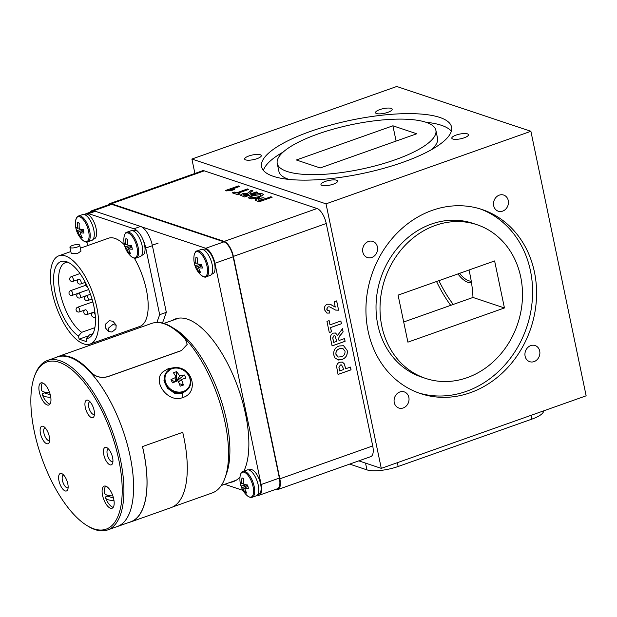<?xml version="1.0" encoding="UTF-8"?>
<svg xmlns="http://www.w3.org/2000/svg" width="617" height="617" viewBox="0 0 617 617"><rect width="100%" height="100%" fill="white"/><g stroke="black" fill="none" stroke-linecap="round" stroke-linejoin="round"><path stroke-width="0.93" d="M93.198 239.242L94.27 238.864A13.08 5.445 -109.5 0 0 95.033 224.719A13.08 5.445 -109.5 0 0 85.539 214.207L84.467 214.593M335.995 354.335L338.139 357.042L341.332 356.78C344.001 355.916 345.227 354.035 345.003 351.142L342.859 348.489L339.62 348.744C336.936 349.584 335.733 351.451 335.995 354.335L338.108 357.027M333.681 342.404L336.851 341.278L334.931 335.771L333.967 335.818L332.779 337.877L333.681 342.404L333.195 340.075M342.828 348.482L339.62 348.744M339.558 348.728C336.882 349.569 335.671 351.428 335.933 354.32M338.494 360.012L334.969 357.968L333.836 355.137C333.242 350.587 335 347.533 339.103 345.983L343.569 345.721L347.109 350.348C347.726 354.875 346.006 357.914 341.934 359.472L337.468 359.788M343.569 345.721L347.17 350.371C347.787 354.891 346.06 357.937 341.995 359.495L338.556 360.027M334.869 335.756L333.967 335.818M333.913 335.802L332.779 337.877M332.717 337.854L333.134 340.052M344.471 338.579L345.042 341.286L332.077 345.875M342.42 328.738L343.075 331.877L340.545 334.946C339.08 336.365 338.509 338.008 338.833 339.882L339.018 340.515L344.525 338.563L345.096 341.309L332.085 345.913L330.835 339.928C329.825 336.828 330.643 334.561 333.28 333.118L335.509 333.018L337.607 335.424L342.466 328.684L343.129 331.892L340.599 334.969C339.134 336.388 338.563 338.031 338.887 339.898L339.018 340.515M335.509 333.018L337.607 335.424M340.808 321.025L341.371 323.732L330.527 327.573L331.406 331.776L329.285 332.524M329.085 320.663L330.01 324.851L340.854 321.002L341.432 323.748L330.589 327.588L331.468 331.799L329.293 332.563L326.964 321.411L329.131 320.639L330.01 324.851M330.141 304.25L335.201 307.058M330.673 304.451L334.915 306.973M329.054 310.251L329.378 313.05L326.902 313.081M336.604 300.903L338.602 310.212L335.609 310.081L329.709 306.88L328.028 306.85L326.678 309.148L327.573 310.305L329.108 310.235L329.439 313.066L326.933 313.089L324.557 309.873C324.048 307.243 324.92 305.369 327.18 304.243L330.172 304.258M338.54 310.197L335.586 310.073M326.678 309.148L327.635 310.32M328.028 306.85L326.732 309.163M329.709 306.88L328.09 306.865M335.262 307.073L334.152 301.775L336.658 300.888L338.602 310.212M339.335 369.483L339.643 370.933L343.476 369.575L343.137 367.933L341.556 364.917L340.437 364.955L338.972 367.285L339.643 370.933M341.502 364.902L340.437 364.955M340.383 364.932L338.972 367.285M338.918 367.262L339.281 369.46M350.433 367.115L350.996 369.814L338.039 374.411M342.366 362.086L344.386 363.984L345.589 368.789L350.487 367.092L351.058 369.838L338.047 374.45L336.581 366.429C336.843 364.285 337.923 362.881 339.828 362.225L342.396 362.094L344.44 364.007L345.643 368.804M251.312 197.818L257.852 196.908C260.544 195.982 261.361 195.219 260.32 194.625L253.734 195.558C251.034 196.484 250.224 197.239 251.312 197.818L250.741 197.394L251.312 197.818M260.868 195.111L260.32 194.625M245.458 195.751L248.628 194.625L243.946 194.178L243.206 194.972L245.481 195.867L248.628 194.625M243.083 194.856L245.481 195.867M251.335 197.934L257.852 196.908M257.875 197.024C260.567 196.098 261.392 195.342 260.343 194.748M248.165 197.887L252.43 195.188C256.579 193.753 259.942 193.345 262.51 193.977L263.521 194.687M252.407 195.072C256.556 193.63 259.919 193.229 262.487 193.861L263.513 194.633L259.333 197.347L255.7 198.404L251.196 198.921L248.15 197.833L252.43 195.188M249.846 193.43L250.818 193.977L256.325 192.026L257.536 192.427M240.306 195.257L242.466 193.869L247.857 193.206L251.32 190.352L252.816 190.854M250.795 193.854L256.302 191.91L257.69 192.373L244.679 196.985L240.291 195.196L242.442 193.753L247.833 193.09L251.296 190.237L252.916 190.776L250.996 192.165C249.777 192.89 249.607 193.422 250.487 193.753L250.818 193.977M249.846 193.491L250.51 193.869M232.432 192.89L234.445 192.18L236.573 192.89L247.425 189.049L248.628 189.458M236.573 192.89L247.402 188.933L248.79 189.396L237.946 193.237L239.92 194.008M234.445 192.18L236.55 192.774M237.946 193.237L240.075 193.954L237.907 194.717L232.247 192.828L234.421 192.064M225.567 190.599L238.424 186.049L239.635 186.45M238.424 186.049L239.797 186.396L230.527 189.674L234.406 189.643M230.527 189.674L234.383 189.527L231.876 190.406L226.501 190.908L225.39 190.537L238.401 185.925M259.186 200.332L259.919 200.579L263.76 199.222L259.14 199.006L258.176 199.939L259.919 200.579M258.076 199.831L259.209 200.456M259.95 200.695L263.76 199.222M255.338 200.517C255.029 199.954 255.824 199.345 257.736 198.674L263.297 197.81L265.95 198.574L270.794 196.854L271.997 197.263M265.95 198.574L270.77 196.738L272.159 197.201L259.148 201.813L255.207 200.217M263.297 197.81L265.927 198.45M257.736 198.674L263.274 197.695M255.315 200.394C255.006 199.839 255.8 199.222 257.713 198.558M275.699 489.374L276.007 489.482A13.643 5.676 -109.5 0 0 277.889 489.52L370.771 456.626A13.643 5.676 -109.5 0 0 372.714 445.937L326.246 223.501A13.643 5.676 -109.5 0 0 317.069 208.515L204.281 170.84A13.643 5.676 -109.5 0 0 202.407 170.801L109.517 203.695A13.643 5.676 -109.5 0 0 108.052 204.967M277.889 489.52A13.643 5.676 -109.5 0 0 279.833 478.831L233.365 256.402A13.643 5.676 -109.5 0 0 224.187 241.417L111.399 203.741A13.643 5.676 -109.5 0 0 109.517 203.695M162.487 323.046L166.328 312.349L152.399 245.674A17.523 7.296 -109.5 0 0 140.614 226.431L95.303 211.299A17.523 7.296 -109.5 0 0 92.897 211.238L86.241 213.598A17.523 7.296 -109.5 0 0 85.007 214.4M156.895 322.46L159.672 314.701L166.328 312.349M112.687 324.665L108.769 327.874L108.515 331.56L112.009 332.015L115.927 328.807L116.181 325.12L112.687 324.665M116.15 325.082L112.95 321.272L109.356 320.701L105.453 324.195L105.337 327.781M70.546 247.779A5.005 1.404 -11.8 0 0 76.207 247.371A5.005 1.404 -11.8 0 0 79.74 245.234A5.005 1.404 -11.8 0 0 79.13 244.733A5.005 1.404 -11.8 0 0 73.469 245.142A5.005 1.404 -11.8 0 0 69.937 247.278A5.005 1.404 -11.8 0 0 70.546 247.779M69.937 247.278L71.179 253.209L71.773 253.656L77.464 253.494L80.974 251.158L79.74 245.234M94.879 327.65L81.683 332.324L78.475 336.049A40.676 16.929 70.5 0 1 55.152 293.43A40.676 16.929 70.5 0 1 65.649 261.431A40.676 16.929 70.5 0 1 93.9 306.371A40.676 16.929 70.5 0 1 91.84 335.386A40.676 16.929 70.5 0 1 86.226 338.633L89.434 334.915A38.169 15.888 -109.5 0 0 90.984 334.568A38.169 15.888 -109.5 0 0 93.074 333.373M78.475 336.049L79.123 339.173L86.874 341.756L86.226 338.633M88.686 335.779L79.123 339.173M92.411 333.866L89.434 334.915M52.229 292.458A46.807 19.482 -109.5 0 0 90.151 344.024A46.807 19.482 -109.5 0 0 96.823 307.351A46.807 19.482 -109.5 0 0 58.9 255.785A46.807 19.482 -109.5 0 0 52.229 292.458M90.151 344.024L139.704 326.47A46.807 19.482 -109.5 0 0 146.376 289.797A46.807 19.482 -109.5 0 0 134.313 258.145M138.91 232.763A17.523 7.296 -109.5 0 0 133.958 228.784L88.655 213.652A17.523 7.296 -109.5 0 0 86.241 213.598M159.672 314.701L145.743 248.034A17.523 7.296 -109.5 0 0 142.658 238.887M113.644 335.702A17.523 7.296 -109.5 0 0 114.199 335.918L115.294 336.288M86.82 242.026L87.575 245.628M124.403 244.856A46.807 19.482 -109.5 0 0 108.453 238.231L80.357 248.188M67.87 262.217A38.169 15.888 -109.5 0 0 65.502 262.611A38.169 15.888 -109.5 0 0 60.057 292.512A38.169 15.888 -109.5 0 0 81.683 332.324M257.675 494.664L258.747 494.279A13.08 5.445 -109.5 0 0 259.518 480.134A13.08 5.445 -109.5 0 0 250.016 469.63L248.944 470.007M113.505 498.089L107.682 496.145L105.538 496.909A20.315 5.707 168.2 0 0 105.569 497.888A20.461 20.461 0 0 0 110.15 505.408A11.453 4.766 -109.5 0 0 112.633 507.151A11.453 4.766 -109.5 0 0 113.227 507.29M107.42 495.243A11.453 4.766 -109.5 0 0 107.682 496.145M113.983 500.503A20.315 5.707 168.2 0 1 107.99 499.708A20.315 5.707 168.2 0 1 105.569 497.888M105.738 486.142A11.453 4.766 -109.5 0 0 104.535 489.543A20.461 20.461 0 0 0 104.528 492.914A20.315 5.707 -11.8 0 0 107.034 495.119A20.315 5.707 -11.8 0 0 112.865 495.914M197.671 258.238L195.921 257.466A22.428 20.23 116 0 0 195.882 263.274A22.428 5.329 173.6 0 1 194.262 262.078A21.279 19.891 27.8 0 0 194.995 265.565A22.428 7.211 -17.3 0 0 196.661 266.999A22.428 20.23 116 0 0 198.967 272.058L199.8 270.902M195.882 263.274L197.664 262.904M201.713 264.816L196.661 266.999M194.995 265.565L200.301 264.385M198.967 272.058A21.279 10.211 128.2 0 0 199.808 272.421A21.279 10.211 128.2 0 0 200.733 272.652A22.428 18.356 -77.2 0 1 198.558 267.631A22.428 7.211 -17.3 0 0 202.391 268.033A21.279 8.792 85.8 0 1 201.666 264.554A22.428 5.329 173.6 0 1 197.779 263.906A22.428 18.356 -77.2 0 1 197.687 258.06A21.279 0.887 22.6 0 0 196.738 257.736A21.279 0.887 22.6 0 0 195.921 257.466M198.558 267.631L201.906 265.873M197.039 250.98A13.705 5.707 -109.5 0 1 208.137 266.074A13.705 5.707 -109.5 0 1 206.186 276.817L210.227 275.383A13.705 5.707 -109.5 0 0 212.179 264.647A13.705 5.707 -109.5 0 0 201.073 249.546L197.039 250.98C195.898 250.849 194.903 252.422 194.062 255.7A22.428 22.428 0 0 0 200.903 275.012A13.188 5.491 -109.5 0 0 203.332 276.593A13.188 5.491 -109.5 0 0 207.027 266.305A13.188 5.491 -109.5 0 0 198.157 251.813A13.188 5.491 -109.5 0 0 194.062 255.7M229.933 482.448A86.349 35.948 -109.5 0 0 233.211 481.684A86.349 35.948 -109.5 0 0 240.021 476.987M243.869 471.141A86.349 35.948 -109.5 0 0 245.52 414.03A86.349 35.948 -109.5 0 0 175.552 318.896A86.349 35.948 -109.5 0 0 172.521 320.37M224.727 484.299L242.936 490.376M257.274 495.166L257.312 495.181A13.643 5.676 -109.5 0 0 259.186 495.227A13.643 5.676 -109.5 0 0 261.138 484.538L214.909 263.274A13.643 5.676 -109.5 0 0 205.739 248.289L141.632 226.879M113.59 335.717L113.821 336.813M259.186 495.227L277.426 488.764A13.643 5.676 -109.5 0 0 279.37 478.075L233.141 256.819A13.643 5.676 -109.5 0 0 223.971 241.833L111.777 204.358A13.643 5.676 -109.5 0 0 109.895 204.312L91.663 210.775A13.643 5.676 -109.5 0 0 90.09 212.233M94.332 211.083L93.537 210.813A13.643 5.676 -109.5 0 0 91.663 210.775M141.601 255.415L142.681 255.029A13.08 5.445 -109.5 0 0 143.445 240.885A13.08 5.445 -109.5 0 0 133.943 230.38L132.871 230.758M34.282 376.91L34.76 375.56A89.92 37.429 70.5 0 1 47.586 360.436L57.234 357.019A89.92 37.429 70.5 0 1 105.067 392.157A89.951 37.444 -109.5 0 0 57.227 356.988A89.951 37.444 -109.5 0 0 56.309 357.343A89.951 37.444 70.5 0 1 57.227 356.988A89.951 37.444 70.5 0 1 105.075 392.142A89.951 37.444 70.5 0 1 117.284 526.563A89.951 37.444 70.5 0 1 116.343 526.864A89.951 37.444 -109.5 0 0 117.284 526.563A89.951 37.444 -109.5 0 0 105.075 392.142A89.92 37.429 70.5 0 1 117.276 526.532L107.62 529.949A89.92 37.429 70.5 0 1 88.138 526.27L86.92 525.522A88.663 36.912 -109.5 0 0 122.058 496.107A88.663 36.912 -109.5 0 0 94.093 396.646A88.663 36.912 -109.5 0 0 34.282 376.91A88.663 36.912 -109.5 0 0 58.97 494.495A88.663 36.912 -109.5 0 0 86.92 525.522M175.536 329.416A85.979 35.794 70.5 0 1 202.638 359.503A85.979 35.794 70.5 0 1 226.578 473.517A85.979 35.794 -109.5 0 0 202.638 359.503A85.979 35.794 -109.5 0 0 175.536 329.416L171.673 327.041A89.951 37.444 70.5 0 1 200.024 358.516A89.951 37.444 70.5 0 1 225.066 477.805A89.951 37.444 70.5 0 1 212.24 492.937A89.951 37.444 -109.5 0 0 225.066 477.805A89.951 37.444 -109.5 0 0 200.024 358.516A89.951 37.444 -109.5 0 0 171.673 327.041A89.951 37.444 -109.5 0 0 155.16 322.622A89.951 37.444 70.5 0 1 171.673 327.041L175.536 329.416M397.356 462.681L398.15 466.491A23.4 6.579 168.2 0 1 366.945 469.876L365.534 463.112M543.585 410.891A23.4 6.579 168.2 0 1 531.792 419.159L530.998 415.349M349.662 464.1L366.945 469.876M398.15 466.491L531.792 419.159M79.246 223.254L77.495 222.49A22.428 20.23 116 0 0 77.457 228.29A22.428 5.329 173.6 0 1 75.837 227.102A21.279 19.891 27.8 0 0 76.57 230.581A22.428 7.211 -17.3 0 0 78.236 232.023A22.428 20.23 116 0 0 80.542 237.082L81.375 235.925M77.457 228.29L79.238 227.92M83.287 229.84L78.236 232.023M76.57 230.581L81.876 229.408M80.542 237.082A21.279 10.211 128.2 0 0 81.382 237.445A21.279 10.211 128.2 0 0 82.308 237.668A22.428 18.356 -77.2 0 1 80.125 232.655A22.428 7.211 -17.3 0 0 83.966 233.056A21.279 8.792 85.8 0 1 83.241 229.57A22.428 5.329 173.6 0 1 79.346 228.922A22.428 18.356 -77.2 0 1 79.261 223.076A21.279 0.887 22.6 0 0 78.313 222.752A21.279 0.887 22.6 0 0 77.495 222.49M80.125 232.655L83.48 230.889M78.614 215.996A13.705 5.707 -109.5 0 1 89.712 231.097A13.705 5.707 -109.5 0 1 87.761 241.833L91.802 240.406A13.705 5.707 -109.5 0 0 93.753 229.663A13.705 5.707 -109.5 0 0 82.647 214.569L78.614 215.996C77.472 215.865 76.477 217.439 75.636 220.724A22.428 22.428 0 0 0 82.477 240.036A13.188 5.491 -109.5 0 0 84.907 241.609A13.188 5.491 -109.5 0 0 88.601 231.321A13.188 5.491 -109.5 0 0 79.732 216.837A13.188 5.491 -109.5 0 0 75.636 220.724M127.65 239.427L125.899 238.656A22.428 20.23 116 0 0 125.868 244.463A22.428 5.329 173.6 0 1 124.248 243.268A21.279 19.891 27.8 0 0 124.973 246.754A22.428 7.211 -17.3 0 0 126.647 248.188A22.428 20.23 116 0 0 128.953 253.248L129.778 252.091M125.868 244.463L127.65 244.093M131.691 246.006L126.647 248.188M124.973 246.754L130.28 245.574M128.953 253.248A21.279 10.211 128.2 0 0 129.786 253.61A21.279 10.211 128.2 0 0 130.719 253.842A22.428 18.356 -77.2 0 1 128.537 248.821A22.428 7.211 -17.3 0 0 132.37 249.222A21.279 8.792 85.8 0 1 131.645 245.743A22.428 5.329 173.6 0 1 127.758 245.088A22.428 18.356 -77.2 0 1 127.665 239.249A21.279 0.887 22.6 0 0 126.724 238.926A21.279 0.887 22.6 0 0 125.899 238.656M128.537 248.821L131.884 247.055M127.017 232.169A13.705 5.707 -109.5 0 1 138.123 247.263A13.705 5.707 -109.5 0 1 136.164 257.999L140.206 256.572A13.705 5.707 -109.5 0 0 142.157 245.836A13.705 5.707 -109.5 0 0 131.059 230.735L127.017 232.169C125.876 232.038 124.889 233.612 124.048 236.889A22.428 22.428 0 0 0 130.889 256.202A13.188 5.491 -109.5 0 0 133.311 257.783A13.188 5.491 -109.5 0 0 137.005 247.494A13.188 5.491 -109.5 0 0 128.135 233.002A13.188 5.491 -109.5 0 0 124.048 236.889M47.586 360.436A89.92 37.429 70.5 0 1 95.411 395.582A89.92 37.429 70.5 0 1 107.62 529.949M108.523 449.014A6.664 2.776 -109.5 0 0 108.183 449.076A6.664 2.776 -109.5 0 0 109.093 459.033A6.664 2.776 -109.5 0 0 112.633 461.639A6.664 2.776 -109.5 0 0 112.934 461.477M106.355 461.254A9.263 3.856 -109.5 0 0 112.595 463.321A9.263 3.856 -109.5 0 0 110.019 451.035A9.263 3.856 -109.5 0 0 107.103 447.795A9.263 3.856 -109.5 0 0 103.432 450.865A9.263 3.856 -109.5 0 0 106.355 461.254M45.211 427.866A6.664 2.776 -109.5 0 0 44.879 427.928A6.664 2.776 -109.5 0 0 45.781 437.893A6.664 2.776 -109.5 0 0 49.329 440.492A6.664 2.776 -109.5 0 0 49.63 440.337M43.043 440.106A9.263 3.856 -109.5 0 0 49.291 442.173A9.263 3.856 -109.5 0 0 46.707 429.887A9.263 3.856 -109.5 0 0 43.792 426.648A9.263 3.856 -109.5 0 0 40.12 429.725A9.263 3.856 -109.5 0 0 43.043 440.106M63.705 475.105A6.664 2.776 -109.5 0 0 63.374 475.167A6.664 2.776 -109.5 0 0 64.276 485.132A6.664 2.776 -109.5 0 0 67.816 487.731A6.664 2.776 -109.5 0 0 68.125 487.577M61.538 487.353A9.263 3.856 -109.5 0 0 67.785 489.412A9.263 3.856 -109.5 0 0 65.201 477.134A9.263 3.856 -109.5 0 0 62.286 473.887A9.263 3.856 -109.5 0 0 58.615 476.964A9.263 3.856 -109.5 0 0 61.538 487.353M90.028 401.767A6.664 2.776 -109.5 0 0 89.696 401.837A6.664 2.776 -109.5 0 0 90.599 411.794A6.664 2.776 -109.5 0 0 94.146 414.4A6.664 2.776 -109.5 0 0 94.447 414.238M87.861 414.015A9.263 3.856 -109.5 0 0 94.108 416.082A9.263 3.856 -109.5 0 0 91.524 403.796A9.263 3.856 -109.5 0 0 88.609 400.556A9.263 3.856 -109.5 0 0 84.938 403.626A9.263 3.856 -109.5 0 0 87.861 414.015M105.815 503.665A11.731 4.882 -109.5 0 0 112.055 508.254A11.731 4.882 -109.5 0 0 110.458 490.716A11.731 4.882 -109.5 0 0 104.219 486.134A11.731 4.882 -109.5 0 0 105.815 503.665M42.604 400.425A11.731 4.882 -109.5 0 0 48.843 405.014A11.731 4.882 -109.5 0 0 47.247 387.484A11.731 4.882 -109.5 0 0 41.007 382.895A11.731 4.882 -109.5 0 0 42.604 400.425M50.293 394.849L44.47 392.906L42.326 393.669A20.315 5.707 168.2 0 0 42.357 394.649A20.461 20.461 0 0 0 46.938 402.168A11.453 4.766 -109.5 0 0 49.422 403.911A11.453 4.766 -109.5 0 0 50.023 404.05M44.208 392.003A11.453 4.766 -109.5 0 0 44.47 392.906M50.771 397.263A20.315 5.707 168.2 0 1 44.779 396.469A20.315 5.707 168.2 0 1 42.357 394.649M42.527 382.902A11.453 4.766 -109.5 0 0 41.324 386.304A20.461 20.461 0 0 0 41.316 389.674A20.315 5.707 -11.8 0 0 43.822 391.88A20.315 5.707 -11.8 0 0 49.653 392.674M211.623 274.226L212.695 273.84A13.08 5.445 -109.5 0 0 213.467 259.695A13.08 5.445 -109.5 0 0 203.965 249.191L202.893 249.569M394.255 402.539A8.507 7.358 108.5 0 0 398.852 408.03A8.507 7.358 108.5 0 0 406.449 405.809A8.507 7.358 108.5 0 0 408.847 397.379A8.507 7.358 108.5 0 0 404.251 391.888A8.507 7.358 108.5 0 0 396.654 394.109A8.507 7.358 108.5 0 0 394.255 402.539M362.819 252.06A8.507 7.358 108.5 0 0 367.416 257.544A8.507 7.358 108.5 0 0 375.013 255.322A8.507 7.358 108.5 0 0 377.403 246.893A8.507 7.358 108.5 0 0 372.807 241.401A8.507 7.358 108.5 0 0 365.218 243.622A8.507 7.358 108.5 0 0 362.819 252.06M493.677 205.708A8.507 7.358 108.5 0 0 498.274 211.199A8.507 7.358 108.5 0 0 505.871 208.978A8.507 7.358 108.5 0 0 508.261 200.54A8.507 7.358 108.5 0 0 503.665 195.057A8.507 7.358 108.5 0 0 496.068 197.278A8.507 7.358 108.5 0 0 493.677 205.708M525.113 356.194A8.507 7.358 108.5 0 0 529.71 361.685A8.507 7.358 108.5 0 0 537.307 359.456A8.507 7.358 108.5 0 0 539.698 351.027A8.507 7.358 108.5 0 0 535.101 345.543A8.507 7.358 108.5 0 0 527.512 347.764A8.507 7.358 108.5 0 0 525.113 356.194M391.132 108.376A8.507 2.391 -11.8 0 0 381.507 109.07A8.507 2.391 -11.8 0 0 375.506 112.703A8.507 2.391 -11.8 0 0 376.547 113.543A8.507 2.391 -11.8 0 0 386.165 112.857A8.507 2.391 -11.8 0 0 392.165 109.224A8.507 2.391 -11.8 0 0 391.132 108.376M467.439 133.866A8.507 2.391 -11.8 0 0 457.814 134.552A8.507 2.391 -11.8 0 0 451.814 138.193A8.507 2.391 -11.8 0 0 452.847 139.033A8.507 2.391 -11.8 0 0 462.472 138.347A8.507 2.391 -11.8 0 0 468.473 134.707A8.507 2.391 -11.8 0 0 467.439 133.866M336.581 180.21A8.507 2.391 -11.8 0 0 326.956 180.904A8.507 2.391 -11.8 0 0 320.956 184.537A8.507 2.391 -11.8 0 0 321.997 185.378A8.507 2.391 -11.8 0 0 331.622 184.691A8.507 2.391 -11.8 0 0 337.622 181.059A8.507 2.391 -11.8 0 0 336.581 180.21M260.274 154.728A8.507 2.391 -11.8 0 0 250.656 155.415A8.507 2.391 -11.8 0 0 244.656 159.047A8.507 2.391 -11.8 0 0 245.689 159.888A8.507 2.391 -11.8 0 0 255.315 159.201A8.507 2.391 -11.8 0 0 261.315 155.569A8.507 2.391 -11.8 0 0 260.274 154.728M476.933 224.688L472.938 223.354A81.035 70.068 108.5 0 0 431.36 224.087A81.035 70.068 108.5 0 0 376.2 301.466A81.035 70.068 108.5 0 0 421.596 377.064L425.591 378.398A81.035 70.068 108.5 0 0 467.162 377.666A81.035 70.068 108.5 0 0 522.321 300.286A81.035 70.068 108.5 0 0 476.933 224.688A81.035 70.068 108.5 0 0 435.355 225.421A81.035 70.068 108.5 0 0 380.195 302.8A81.035 70.068 108.5 0 0 425.591 378.398M418.527 392.898A97.054 83.92 108.5 0 0 466.313 391.379A97.054 83.92 108.5 0 0 532.294 299.908A97.054 83.92 108.5 0 0 480.003 208.855M432.216 210.366A97.054 83.92 108.5 0 0 366.151 303.047A97.054 83.92 108.5 0 0 420.516 393.592A97.054 83.92 108.5 0 0 470.308 392.713A97.054 83.92 108.5 0 0 536.374 300.039A97.054 83.92 108.5 0 0 482.008 209.495A97.054 83.92 108.5 0 0 432.216 210.366M277.241 163.451A81.035 22.767 -11.8 0 0 287.113 171.48A81.035 22.767 -11.8 0 0 378.745 164.924A81.035 22.767 -11.8 0 0 435.88 130.31A81.035 22.767 -11.8 0 0 426.015 122.282A81.035 22.767 -11.8 0 0 334.383 128.837A81.035 22.767 -11.8 0 0 277.241 163.451L278.892 171.325A81.035 22.767 -11.8 0 0 288.756 179.354A81.035 22.767 -11.8 0 0 288.933 179.416M431.561 149.615A81.035 22.767 -11.8 0 0 437.53 138.185L435.88 130.31M451.343 131.19A97.054 27.271 -11.8 0 0 441.386 125.297A97.054 27.271 -11.8 0 0 425.838 122.22M283.211 152.021A97.054 27.271 -11.8 0 0 263.428 170.446M439.744 117.423A97.054 27.271 -11.8 0 0 329.995 125.274A97.054 27.271 -11.8 0 0 261.562 166.729A97.054 27.271 -11.8 0 0 273.385 176.339A97.054 27.271 -11.8 0 0 383.134 168.487A97.054 27.271 -11.8 0 0 451.559 127.033A97.054 27.271 -11.8 0 0 439.744 117.423M471.488 282.663A32.539 13.543 70.5 0 1 457.945 273.925M459.642 273.323A31.29 13.026 -109.5 0 0 471.257 281.182M407.906 342.15L398.081 295.127L494.618 260.937L504.436 307.96L407.906 342.15M504.436 307.96L472.984 297.456A78.845 32.817 -109.5 0 0 470.015 274.588A78.845 32.817 -109.5 0 0 468.997 270.007M403.695 321.997L472.984 297.456M392.906 125.799L416.753 133.766L320.223 167.955L296.376 159.988L392.906 125.799L396.099 141.085M358.801 460.86L381.283 468.372L586.15 395.813L530.89 131.29L396.754 86.488L191.895 159.047L194.903 173.454M381.283 468.372L326.023 203.849L191.895 159.047M326.023 203.849L530.89 131.29M142.504 446.561L182.725 432.316L142.504 446.561A90.074 37.498 -109.5 0 1 130.735 521.928A90.074 37.498 -109.5 0 1 128.83 522.476M130.735 521.928L170.955 507.683A90.074 37.498 -109.5 0 0 182.725 432.316M130.696 521.812L117.284 526.563L130.696 521.812A89.951 37.444 -109.5 0 0 142.45 446.546M187.198 344.425L181.491 350.595L107.751 376.709C101.311 378.29 95.967 377.056 91.725 373L91.732 372.907C95.974 376.964 101.319 378.206 107.767 376.625L181.506 350.51L187.206 344.386L185.586 339.666A90.074 37.498 -109.5 0 0 151.589 323.431L57.736 356.672A90.074 37.498 -109.5 0 0 55.707 357.559M91.732 372.907A90.074 37.498 -109.5 0 0 57.736 356.672M91.725 373A89.951 37.444 -109.5 0 0 57.774 356.796L57.227 356.988L57.774 356.796M170.971 379.686A21.256 4.681 59.7 0 0 172.575 382.879A22.397 3.964 -24.2 0 1 177.951 380.704A22.397 7.311 68.7 0 1 180.21 386.173A21.256 7.173 -10.1 0 0 181.838 385.625A21.256 7.173 -10.1 0 0 183.388 385.047A22.397 11.237 -107.6 0 0 181.352 379.501A22.397 3.964 -24.2 0 1 185.887 378.167A21.256 18.479 -87.8 0 0 184.282 374.974A22.397 7.89 150.6 0 0 179.624 376.085A22.397 11.237 -107.6 0 0 176.647 371.681A21.256 15.988 129 0 0 175.051 372.174A21.256 15.988 129 0 0 173.47 372.807A22.397 7.311 68.7 0 1 176.223 377.288A22.397 7.89 150.6 0 0 170.971 379.686L174.796 381.807L176.516 381.198L179.624 376.085M174.858 381.923L176.223 377.288M176.539 381.244L184.282 374.974M181.352 379.501L178.514 381.946M179.2 383.566L183.388 385.047M176.516 381.198L176.647 371.681M188.702 388.193C195.851 379.062 182.593 363.907 171.541 368.596L165.433 373.663L163.952 380.751L167.423 388.209L174.68 393.314L182.586 393.361L188.702 388.193A13.705 11.916 -145.8 0 1 183.311 392.289A13.705 11.916 -145.8 0 1 167.755 387.792A13.705 11.916 -145.8 0 1 166.027 372.791A13.705 11.916 -145.8 0 1 171.418 368.696M174.31 367.616C192.496 365.827 199.499 392.636 182.987 397.456C168.117 404.019 151.111 380.527 163.466 371.457L168.233 368.681L174.31 367.616M243.723 478.676L241.972 477.905A22.428 20.23 116 0 0 241.941 483.705A22.428 5.329 173.6 0 1 240.314 482.517A21.279 19.891 27.8 0 0 241.046 486.003A22.428 7.211 -17.3 0 0 242.72 487.438A22.428 20.23 116 0 0 245.018 492.497L245.851 491.34M241.941 483.705L243.723 483.335M247.764 485.255L242.72 487.438M241.046 486.003L246.353 484.823M245.018 492.497A21.279 10.211 128.2 0 0 245.859 492.86A21.279 10.211 128.2 0 0 246.785 493.091A22.428 18.356 -77.2 0 1 244.61 488.07A22.428 7.211 -17.3 0 0 248.443 488.471A21.279 8.792 85.8 0 1 247.718 484.993A22.428 5.329 173.6 0 1 243.831 484.337A22.428 18.356 -77.2 0 1 243.738 478.491A21.279 0.887 22.6 0 0 242.79 478.175A21.279 0.887 22.6 0 0 241.972 477.905M244.61 488.07L247.957 486.304M243.09 471.419A13.705 5.707 -109.5 0 1 254.189 486.512A13.705 5.707 -109.5 0 1 252.237 497.248L256.279 495.821A13.705 5.707 -109.5 0 0 258.23 485.085A13.705 5.707 -109.5 0 0 247.124 469.984L243.09 471.419C241.949 471.28 240.954 472.861 240.113 476.139A22.428 22.428 0 0 0 246.954 495.451A13.188 5.491 -109.5 0 0 249.384 497.032A13.188 5.491 -109.5 0 0 253.078 486.736A13.188 5.491 -109.5 0 0 244.209 472.252A13.188 5.491 -109.5 0 0 240.113 476.139M111.399 203.741L204.281 170.84M224.187 241.417L317.069 208.515M233.365 256.402L326.246 223.501M279.833 478.831L372.714 445.937M80.009 273.555L71.325 276.632A2.507 1.041 70.5 0 1 73.354 279.393A2.507 1.041 70.5 0 1 72.999 281.352L79.076 279.223A2.507 1.041 70.5 0 1 81.105 281.977A2.507 1.041 70.5 0 1 80.75 283.943L85.323 282.324M85.47 285.37L70.646 290.622A2.507 1.041 70.5 0 1 72.675 293.376A2.507 1.041 70.5 0 1 72.32 295.342L88.678 289.543M88.686 289.566L78.398 293.214A2.507 1.041 70.5 0 1 80.426 295.967A2.507 1.041 70.5 0 1 80.071 297.926L90.483 294.24M90.491 294.263L86.149 295.798A2.507 1.041 70.5 0 1 88.177 298.559A2.507 1.041 70.5 0 1 87.815 300.518L92.041 299.021M92.535 301.952L77.711 307.197A2.507 1.041 70.5 0 1 79.74 309.958A2.507 1.041 70.5 0 1 79.385 311.917L85.462 309.788A2.507 1.041 70.5 0 1 87.491 312.549A2.507 1.041 70.5 0 1 87.136 314.508L94.841 311.778M95.326 316.29A2.507 1.041 70.5 0 1 94.887 317.099L95.365 316.922M88.655 213.652L95.303 211.299M133.958 228.784L140.614 226.431M145.743 248.034L152.399 245.674M94.848 311.801L93.213 312.379A2.507 1.041 70.5 0 1 95.226 315.048M93.537 210.813L111.777 204.358M205.739 248.289L223.971 241.833M214.909 263.274L233.141 256.819M261.138 484.538L279.37 478.075M450.711 305.346A78.845 32.817 70.5 0 1 436.543 281.506M438.911 280.666A76.963 32.038 -109.5 0 0 453.248 304.451M183.372 391.433A13.188 11.468 -145.8 0 1 166.343 384.082A13.188 11.468 -145.8 0 1 171.919 368.727A13.188 11.468 -145.8 0 1 188.949 376.077A13.188 11.468 -145.8 0 1 183.372 391.433M168.233 368.681A3.756 1.573 -109.9 0 0 169.143 369.768M182.987 397.456A3.756 1.566 70.1 0 1 182.663 393.33M79.076 279.223A2.507 2.507 0 0 0 77.464 282.092A2.507 2.507 0 0 0 80.75 283.943M71.325 276.632A2.507 2.507 0 0 0 69.713 279.501A2.507 2.507 0 0 0 72.999 281.352M85.57 282.802A2.507 2.507 0 0 0 87.429 286.658M70.646 290.622A2.507 2.507 0 0 0 69.035 293.491A2.507 2.507 0 0 0 72.32 295.342M78.398 293.214A2.507 2.507 0 0 0 76.786 296.083A2.507 2.507 0 0 0 80.071 297.926M86.149 295.798A2.507 2.507 0 0 0 84.529 298.667A2.507 2.507 0 0 0 87.815 300.518M92.334 300.032A2.507 2.507 0 0 0 93.02 302.569M77.711 307.197A2.507 2.507 0 0 0 76.099 310.073A2.507 2.507 0 0 0 79.385 311.917M85.462 309.788A2.507 2.507 0 0 0 83.85 312.657A2.507 2.507 0 0 0 87.136 314.508M93.213 312.379A2.507 2.507 0 0 0 91.601 315.248A2.507 2.507 0 0 0 94.887 317.099M58.9 255.785L70.832 251.559M105.283 327.712L108.484 331.522M229.493 246.584L229.1 246.723M206.186 276.817C205.384 277.635 203.625 277.033 200.903 275.012M178.837 318.133L163.875 323.431L178.837 318.133M212.24 492.937L172.775 506.912L212.24 492.937M236.242 480.219L221.287 485.51L236.242 480.219M226.578 473.517L225.066 477.805L226.578 473.517M122.66 207.505L121.942 207.752M87.761 241.833C86.958 242.658 85.192 242.057 82.477 240.036M158.137 243.121L152.291 245.188M136.164 257.999C135.362 258.824 133.604 258.222 130.889 256.202M252.237 497.248C251.435 498.073 249.677 497.472 246.954 495.451"/></g></svg>

